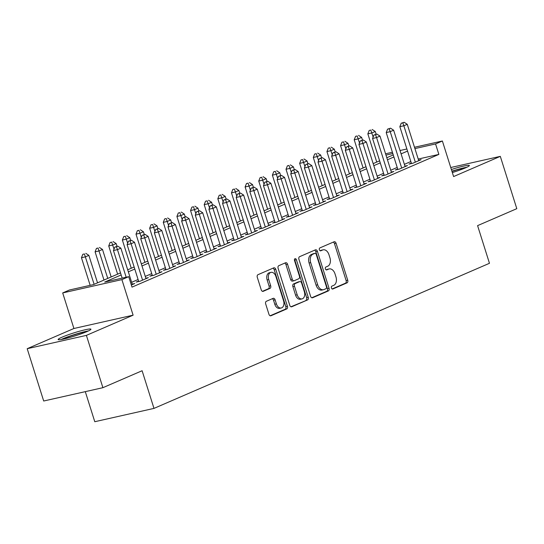 <?xml version="1.0" encoding="UTF-8"?>
<svg xmlns="http://www.w3.org/2000/svg" width="544" height="544" viewBox="0 0 544 544"><rect width="100%" height="100%" fill="white"/><g stroke="black" fill="none" stroke-linecap="round" stroke-linejoin="round"><path stroke-width="0.82" d="M331.425 287.966A1.516 1.013 77.3 0 0 332.69 289.041A1.516 1.013 77.3 0 0 332.812 289L347.038 282.846A2.162 1.442 77.3 0 0 347.725 280.214L336.07 243.25A2.162 1.442 77.3 0 0 334.261 241.713A2.162 1.442 77.3 0 0 334.084 241.774L319.865 247.921A1.516 1.013 77.3 0 0 319.376 249.764A1.516 1.013 77.3 0 0 320.647 250.838A1.516 1.013 77.3 0 0 320.77 250.798L322.612 250.002A6.922 4.624 77.3 0 1 323.163 249.825A6.922 4.624 77.3 0 1 328.964 254.721L329.936 257.802A6.922 4.624 77.3 0 1 327.726 266.227L325.883 267.022A1.516 1.013 77.3 0 0 325.4 268.865A1.516 1.013 77.3 0 0 326.672 269.94A1.516 1.013 77.3 0 0 326.794 269.899L328.63 269.103A6.922 4.624 77.3 0 1 329.188 268.92A6.922 4.624 77.3 0 1 334.988 273.822L335.961 276.903A6.922 4.624 77.3 0 1 333.751 285.328L331.908 286.124A1.516 1.013 77.3 0 0 331.425 287.966M87.013 331.568A17.19 1.605 -17.5 0 0 90.923 329.202A17.19 1.605 -17.5 0 0 79.975 331.085A17.19 1.605 -17.5 0 0 62.05 337.178A17.19 1.605 -17.5 0 0 58.14 339.544A17.19 1.605 -17.5 0 0 69.088 337.654A17.19 1.605 -17.5 0 0 87.013 331.568M452.336 172.57A17.19 1.605 -17.5 0 0 465.46 167.878A17.19 1.605 -17.5 0 0 469.37 165.519A17.19 1.605 -17.5 0 0 451.377 169.517M266.37 301.281A2.162 1.442 77.3 0 0 265.676 303.912L268.947 314.289A2.162 1.442 77.3 0 0 270.762 315.819A2.162 1.442 77.3 0 0 270.932 315.765L286.729 308.931A2.162 1.442 77.3 0 0 287.422 306.299L275.767 269.328A2.162 1.442 77.3 0 0 273.952 267.798A2.162 1.442 77.3 0 0 273.782 267.852L257.985 274.686A2.162 1.442 77.3 0 0 257.292 277.318L261.242 289.85A2.162 1.442 77.3 0 0 263.058 291.38A2.162 1.442 77.3 0 0 263.228 291.319L269.987 288.402A2.162 1.442 77.3 0 0 270.681 285.763L268.722 279.555A5.787 3.862 77.3 0 1 271.034 272.36A5.787 3.862 77.3 0 1 275.883 276.454L283.56 300.791A5.787 3.862 77.3 0 1 281.248 307.986A5.787 3.862 77.3 0 1 276.393 303.892L275.114 299.832A2.162 1.442 77.3 0 0 273.306 298.302A2.162 1.442 77.3 0 0 273.129 298.357L266.37 301.281M102.898 387.688L43.69 401.01L27.2 348.697L86.401 335.383L102.898 387.688L142.106 370.736L153.979 408.394L489.464 263.289L477.591 225.631L516.8 208.672L500.31 156.359L453.601 176.562L442.381 140.998L435.567 143.942L438.865 154.408L132.015 287.123L128.717 276.658L121.897 279.609L62.696 292.93L69.51 289.979L93.514 284.58L120.51 272.904M86.401 335.383L133.11 315.18L121.897 279.609M310.583 296.283A2.162 1.442 77.3 0 0 312.392 297.813A2.162 1.442 77.3 0 0 312.569 297.758L328.365 290.924A2.162 1.442 77.3 0 0 329.052 288.293L317.397 251.321A2.162 1.442 77.3 0 0 315.581 249.791A2.162 1.442 77.3 0 0 315.411 249.846L299.615 256.68A2.162 1.442 77.3 0 0 298.921 259.311L310.583 296.283M307.544 299.928L291.754 306.762A2.162 1.442 77.3 0 1 291.577 306.816A2.162 1.442 77.3 0 1 289.762 305.286L278.106 268.314A2.162 1.442 77.3 0 1 278.8 265.683L285.559 262.759A2.162 1.442 77.3 0 1 285.736 262.704A2.162 1.442 77.3 0 1 287.545 264.234L292.271 279.228A2.162 1.442 77.3 0 0 294.086 280.758A2.162 1.442 77.3 0 0 294.256 280.704L298.744 278.759A2.162 1.442 77.3 0 0 299.438 276.128L294.515 260.522A1.516 1.013 77.3 0 1 295.12 258.638A1.516 1.013 77.3 0 1 296.385 259.712L308.237 297.296A2.162 1.442 77.3 0 1 307.544 299.928L290.972 306.762M500.31 156.359L450.745 167.511M411.332 163.078L408.945 164.111L412.944 163.207L421.124 159.671L418.594 160.242M397.691 168.973L395.304 170.007L399.303 169.109L407.49 165.566L404.954 166.138M384.05 174.876L381.664 175.902L385.669 175.005L393.849 171.469L391.32 172.033M370.416 180.771L368.03 181.805L372.028 180.907L380.215 177.364L377.679 177.936M356.776 186.674L354.389 187.7L358.394 186.803L366.574 183.267L364.045 183.831M343.142 192.569L340.755 193.603L344.753 192.698L352.934 189.162L350.404 189.734M329.501 198.465L327.114 199.498L331.119 198.601L339.3 195.058L336.763 195.629M315.867 204.367L313.48 205.401L317.478 204.496L325.659 200.96L323.129 201.532M302.226 210.263L299.839 211.296L303.844 210.399L312.025 206.856L309.488 207.427M288.592 216.165L286.205 217.192L290.204 216.294L298.384 212.758L295.854 213.323M274.951 222.061L272.564 223.094L276.563 222.197L284.75 218.654L282.214 219.225M261.317 227.963L258.93 228.99L262.929 228.092L271.109 224.556L268.58 225.121M247.676 233.859L245.29 234.892L249.288 233.988L257.475 230.452L254.939 231.023M234.042 239.754L231.656 240.788L235.654 239.89L243.834 236.348L241.305 236.919M220.402 245.657L218.015 246.69L222.013 245.786L230.2 242.25L227.664 242.821M206.761 251.552L204.374 252.586L208.379 251.688L216.56 248.146L214.03 248.717M193.127 257.455L190.74 258.482L194.738 257.584L202.926 254.048L200.389 254.612M179.486 263.35L177.099 264.384L181.104 263.486L189.285 259.944L186.755 260.515M165.852 269.246L163.465 270.28L167.464 269.382L175.644 265.846L173.114 266.41M152.211 275.148L149.824 276.182L153.83 275.278L162.01 271.742L159.474 272.313M138.577 281.044L136.19 282.078L140.189 281.18L148.369 277.637L145.84 278.208M438.865 154.408L418.22 159.052M410.842 161.541L404.389 164.336M397.208 167.443L390.748 170.231M383.568 173.339L377.114 176.134M369.934 179.234L363.474 182.029M356.293 185.137L349.833 187.932M342.659 191.032L336.199 193.827M329.018 196.935L322.558 199.73M315.384 202.83L308.924 205.625M301.743 208.733L295.283 211.521M288.109 214.628L281.649 217.423M274.468 220.524L268.008 223.319M260.828 226.426L254.374 229.221M247.194 232.322L240.734 235.117M233.553 238.224L227.1 241.012M219.919 244.12L213.459 246.915M206.278 250.022L199.825 252.81M192.644 255.918L186.184 258.713M179.003 261.814L172.543 264.608M165.369 267.716L158.909 270.511M151.728 273.612L145.268 276.406M138.094 279.514L131.634 282.302M132.199 284.111L134.735 283.54L131.349 285.002M85.299 391.653L94.778 421.716L153.979 408.394M133.11 315.18L73.909 328.494L27.2 348.697M73.909 328.494L62.696 292.93M121.156 274.951L104.713 282.057L128.717 276.658M407.544 151.082L401.091 153.87M393.91 156.978L387.45 159.773M380.27 162.88L373.81 165.668M366.636 168.776L360.176 171.571M352.995 174.672L346.535 177.466M339.361 180.574L332.901 183.369M325.72 186.47L319.26 189.264M312.079 192.372L305.626 195.16M298.445 198.268L291.985 201.062M284.804 204.17L278.351 206.958M271.17 210.066L264.71 212.86M257.53 215.961L251.076 218.756M243.896 221.864L237.436 224.658M230.255 227.759L223.802 230.554M216.621 233.662L210.161 236.45M202.98 239.557L196.52 242.352M189.346 245.453L182.886 248.248M175.705 251.355L169.245 254.15M162.071 257.251L155.611 260.046M148.43 263.153L141.97 265.948M134.796 269.049L128.336 271.844M435.567 143.942L414.916 148.587M385.56 153.775L392.414 152.238M400.03 150.525L406.885 148.981M414.501 147.268L442.381 140.998M392.829 153.558L385.975 155.101M127.69 269.797L134.15 267.002M141.324 263.901L147.784 261.106M154.965 257.999L161.425 255.204M168.599 252.103L175.059 249.308M182.24 246.201L188.7 243.413M195.881 240.305L202.334 237.51M209.515 234.41L215.975 231.615M223.156 228.507L229.609 225.712M236.79 222.612L243.25 219.817M250.43 216.709L256.884 213.914M264.064 210.814L270.524 208.019M277.705 204.911L284.165 202.123M291.339 199.016L297.799 196.221M304.98 193.12L311.44 190.325M318.614 187.218L325.074 184.423M332.255 181.322L338.715 178.527M345.889 175.42L352.349 172.625M359.53 169.524L365.99 166.729M373.17 163.622L379.624 160.834M386.804 157.726L393.264 154.931M329.188 268.92L327.583 269.28A6.922 4.624 77.3 0 0 327.032 269.464L328.63 269.103M326.135 269.851L327.032 269.464M323.163 249.825L321.565 250.179A6.922 4.624 77.3 0 0 321.008 250.362L322.612 250.002M320.11 250.75L321.008 250.362M332.153 288.952L345.433 283.206A2.162 1.442 77.3 0 0 346.127 280.575L334.472 243.603A2.162 1.442 77.3 0 0 333.268 242.128M311.787 297.758L326.76 291.285A2.162 1.442 77.3 0 0 327.454 288.653L315.799 251.682A2.162 1.442 77.3 0 0 314.588 250.206M325.985 288.687A1.516 1.013 77.3 0 0 326.468 286.844L316.234 254.395A1.516 1.013 77.3 0 0 314.969 253.32A1.516 1.013 77.3 0 0 314.847 253.361L312.902 254.198A6.922 4.624 77.3 0 0 310.692 262.623L317.689 284.804A6.922 4.624 77.3 0 0 323.49 289.707A6.922 4.624 77.3 0 0 324.04 289.524L325.985 288.687M313.494 253.667A1.516 1.013 77.3 0 0 313.364 253.681A1.516 1.013 77.3 0 0 313.242 253.722L314.847 253.361M323.49 289.707L321.892 290.068A6.922 4.624 77.3 0 1 316.084 285.165L309.094 262.983A6.922 4.624 77.3 0 1 311.304 254.558L313.242 253.722M292.658 281.064A2.162 1.442 77.3 0 1 292.488 281.119A2.162 1.442 77.3 0 1 290.673 279.589L285.947 264.595A2.162 1.442 77.3 0 0 284.743 263.112M305.946 300.288A2.162 1.442 77.3 0 0 306.639 297.656L294.787 260.073A1.516 1.013 77.3 0 0 294.454 259.434M297.18 294.787A5.787 3.862 77.3 0 0 302.029 298.88A5.787 3.862 77.3 0 0 304.341 291.686L301.634 283.111A2.162 1.442 77.3 0 0 299.826 281.581A2.162 1.442 77.3 0 0 299.649 281.636L295.168 283.58A2.162 1.442 77.3 0 0 294.474 286.212L297.18 294.787L295.576 295.147A5.787 3.862 77.3 0 0 300.431 299.241L302.029 298.88M298.404 281.921A2.162 1.442 77.3 0 0 298.221 281.942A2.162 1.442 77.3 0 0 298.051 281.996L299.649 281.636M295.576 295.147L292.876 286.572A2.162 1.442 77.3 0 1 293.563 283.934L298.051 281.996M281.248 307.986L279.643 308.346A5.787 3.862 77.3 0 1 274.795 304.252L273.516 300.193A2.162 1.442 77.3 0 0 272.313 298.71M271.034 272.36L269.43 272.721A5.787 3.862 77.3 0 0 267.124 279.915L268.722 279.555M262.446 291.326L268.389 288.755A2.162 1.442 77.3 0 0 269.083 286.124L267.124 279.915M270.157 315.765L285.131 309.291A2.162 1.442 77.3 0 0 285.824 306.66L274.169 269.688A2.162 1.442 77.3 0 0 272.959 268.206M376.128 134.259L375.258 131.492L371.844 132.967L367.846 133.865L376.74 162.078M370.811 130.077L369.213 130.438L370.811 130.077L373.136 137.054M372.178 129.486L375.258 131.492M367.846 133.865L369.213 130.438M415.33 162.173L403.852 125.773L407.259 124.297L418.737 160.704M411.475 163.54L399.847 126.67L403.852 125.773L402.812 122.876L404.178 122.284L401.214 123.236L402.812 122.876M401.214 123.236L399.847 126.67M407.259 124.297L404.178 122.284M451.969 171.394A14.872 1.387 162.5 0 1 465.582 167.831M455.763 171.476A13.77 1.285 -17.5 0 0 452.329 172.543M466.902 167.232A17.075 1.591 -17.5 0 0 451.908 171.204M62.567 339.259A14.872 1.387 162.5 0 1 77.629 333.812A14.872 1.387 162.5 0 1 87.135 331.514M88.454 330.915A17.075 1.591 -17.5 0 0 78.01 333.486A17.075 1.591 -17.5 0 0 61.139 339.524M77.316 335.158A13.77 1.285 -17.5 0 0 72.699 336.614M362.494 140.155L361.617 137.394L358.21 138.87L354.212 139.767L363.106 167.974M357.177 135.973L355.572 136.333L357.177 135.973L359.496 142.95M358.537 135.381L361.617 137.394M354.212 139.767L355.572 136.333M348.854 146.057L347.983 143.29L344.57 144.765L340.571 145.663L349.466 173.876M343.536 141.875L341.938 142.236L343.536 141.875L345.862 148.852M344.903 141.284L347.983 143.29M340.571 145.663L341.938 142.236M335.213 151.953L334.342 149.192L330.936 150.661L326.937 151.565L335.832 179.772M329.902 147.771L328.297 148.131L329.902 147.771L332.221 154.748M331.262 147.179L334.342 149.192M326.937 151.565L328.297 148.131M321.579 157.855L320.708 155.088L317.295 156.563L313.296 157.461L322.191 185.674M316.261 153.673L314.663 154.027L316.261 153.673L318.587 160.65M317.628 153.082L320.708 155.088M313.296 157.461L314.663 154.027M401.69 168.076L390.211 131.668L393.625 130.193L405.103 166.6M397.834 169.436L386.213 132.566L390.211 131.668L389.178 128.778L390.544 128.187L387.58 129.139L389.178 128.778M387.58 129.139L386.213 132.566M393.625 130.193L390.544 128.187M388.056 173.971L376.577 137.564L379.984 136.095L391.462 172.496M384.2 175.338L372.572 138.468L376.577 137.564L375.537 134.674L376.904 134.082L373.939 135.034L375.537 134.674M373.939 135.034L372.572 138.468M379.984 136.095L376.904 134.082M374.415 179.874L362.936 143.466L366.343 141.991L377.828 178.398M370.559 181.234L358.938 144.364L362.936 143.466L361.903 140.57L363.263 139.985L360.305 140.93L361.903 140.57M360.305 140.93L358.938 144.364M366.343 141.991L363.263 139.985M360.781 185.769L349.302 149.362L352.709 147.886L364.188 184.294M356.925 187.136L345.297 150.266L349.302 149.362L348.262 146.472L349.629 145.88L346.664 146.832L348.262 146.472M346.664 146.832L345.297 150.266M352.709 147.886L349.629 145.88M307.938 163.751L307.068 160.983L303.661 162.459L299.662 163.363L308.557 191.57M302.627 159.569L301.022 159.929L302.627 159.569L304.946 166.546M303.987 158.977L307.068 160.983M299.662 163.363L301.022 159.929M347.14 191.672L335.662 155.264L339.068 153.789L350.547 190.196M343.284 193.032L331.663 156.162L335.662 155.264L334.628 152.368L335.988 151.783L333.023 152.728L334.628 152.368M333.023 152.728L331.663 156.162M339.068 153.789L335.988 151.783M294.304 169.646L293.434 166.886L290.02 168.361L286.022 169.259L294.916 197.472M288.986 165.464L287.388 165.825L288.986 165.464L291.312 172.448M290.353 164.88L293.434 166.886M286.022 169.259L287.388 165.825M333.506 197.567L322.021 161.16L325.434 159.684L336.913 196.092M329.65 198.927L318.022 162.058L322.021 161.16L320.987 158.27L322.354 157.678L319.389 158.63L320.987 158.27M319.389 158.63L318.022 162.058M325.434 159.684L322.354 157.678M280.663 175.549L279.793 172.781L276.386 174.257L272.381 175.154L281.275 203.368M275.352 171.367L273.748 171.727L275.352 171.367L277.671 178.344M276.712 170.775L279.793 172.781M272.381 175.154L273.748 171.727M319.865 203.463L308.387 167.056L311.794 165.587L323.272 201.994M316.01 204.83L304.388 167.96L308.387 167.056L307.353 164.166L308.713 163.574L305.748 164.526L307.353 164.166M305.748 164.526L304.388 167.96M311.794 165.587L308.713 163.574M267.029 181.444L266.159 178.684L262.745 180.159L258.747 181.057L267.641 209.263M261.712 177.262L260.114 177.623L261.712 177.262L264.037 184.239M263.078 176.671L266.159 178.684M258.747 181.057L260.114 177.623M306.224 209.365L294.746 172.958L298.16 171.482L309.638 207.89M302.376 210.725L290.748 173.856L294.746 172.958L293.712 170.068L295.079 169.476L292.114 170.422L293.712 170.068M292.114 170.422L290.748 173.856M298.16 171.482L295.079 169.476M253.388 187.347L252.518 184.579L249.111 186.055L245.106 186.952L254 215.166M248.071 183.165L246.473 183.525L248.071 183.165L250.396 190.142M249.438 182.573L252.518 184.579M245.106 186.952L246.473 183.525M292.59 215.261L281.112 178.854L284.519 177.378L295.997 213.785M288.735 216.628L277.114 179.758L281.112 178.854L280.078 175.964L281.438 175.372L278.474 176.324L280.078 175.964M278.474 176.324L277.114 179.758M284.519 177.378L281.438 175.372M239.754 193.242L238.877 190.482L235.47 191.95L231.472 192.855L240.366 221.061M234.437 189.06L232.839 189.421L234.437 189.06L236.762 196.037M235.797 188.469L238.877 190.482M231.472 192.855L232.839 189.421M278.95 221.163L267.471 184.756L270.885 183.28L282.363 219.688M275.101 222.523L263.473 185.654L267.471 184.756L266.438 181.859L267.804 181.274L264.84 182.22L266.438 181.859M264.84 182.22L263.473 185.654M270.885 183.28L267.804 181.274M226.114 199.145L225.243 196.377L221.836 197.853L217.831 198.75L226.726 226.964M220.796 194.956L219.198 195.316L220.796 194.956L223.122 201.94M222.163 194.371L225.243 196.377M217.831 198.75L219.198 195.316M265.316 227.059L253.837 190.652L257.244 189.176L268.722 225.583M261.46 228.426L249.832 191.556L253.837 190.652L252.804 187.762L254.164 187.17L251.199 188.122L252.804 187.762M251.199 188.122L249.832 191.556M257.244 189.176L254.164 187.17M212.48 205.04L211.602 202.273L208.196 203.748L204.197 204.653L213.092 232.859M207.162 200.858L205.564 201.219L207.162 200.858L209.481 207.835M208.522 200.267L211.602 202.273M204.197 204.653L205.564 201.219M251.675 232.961L240.196 196.554L243.61 195.078L255.088 231.486M247.819 234.321L236.198 197.452L240.196 196.554L239.163 193.657L240.53 193.072L237.565 194.018L239.163 193.657M237.565 194.018L236.198 197.452M243.61 195.078L240.53 193.072M198.839 210.936L197.968 208.175L194.555 209.651L190.556 210.548L199.451 238.762M193.521 206.754L191.923 207.114L193.521 206.754L195.847 213.738M194.888 206.169L197.968 208.175M190.556 210.548L191.923 207.114M238.041 238.857L226.562 202.45L229.969 200.974L241.448 237.381M234.185 240.217L222.557 203.347L226.562 202.45L225.522 199.56L226.889 198.968L223.924 199.92L225.522 199.56M223.924 199.92L222.557 203.347M229.969 200.974L226.889 198.968M185.205 216.838L184.328 214.071L180.921 215.546L176.922 216.444L185.817 244.657M179.887 212.656L178.282 213.017L179.887 212.656L182.206 219.633M181.247 212.065L184.328 214.071M176.922 216.444L178.282 213.017M224.4 244.752L212.922 208.345L216.335 206.876L227.814 243.284M220.544 246.119L208.923 209.25L212.922 208.345L211.888 205.455L213.255 204.864L210.29 205.816L211.888 205.455M210.29 205.816L208.923 209.25M216.335 206.876L213.255 204.864M171.564 222.734L170.694 219.973L167.28 221.449L163.282 222.346L172.176 250.553M166.246 218.552L164.648 218.912L166.246 218.552L168.572 225.529M167.613 217.96L170.694 219.973M163.282 222.346L164.648 218.912M210.766 250.655L199.288 214.248L202.694 212.772L214.173 249.179M206.91 252.015L195.282 215.145L199.288 214.248L198.247 211.358L199.614 210.766L196.649 211.711L198.247 211.358M196.649 211.711L195.282 215.145M202.694 212.772L199.614 210.766M157.923 228.636L157.053 225.869L153.646 227.344L149.648 228.242L158.542 256.455M152.612 224.454L151.008 224.815L152.612 224.454L154.931 231.431M153.972 223.863L157.053 225.869M149.648 228.242L151.008 224.815M197.125 256.55L185.647 220.143L189.054 218.668L200.539 255.075M193.27 257.917L181.648 221.048L185.647 220.143L184.613 217.253L185.973 216.662L183.015 217.614L184.613 217.253M183.015 217.614L181.648 221.048M189.054 218.668L185.973 216.662M144.289 234.532L143.419 231.771L140.005 233.24L136.007 234.144L144.901 262.351M138.972 230.35L137.374 230.71L138.972 230.35L141.297 237.327M140.338 229.758L143.419 231.771M136.007 234.144L137.374 230.71M183.491 262.453L172.013 226.046L175.42 224.57L186.898 260.977M179.636 263.813L168.008 226.943L172.013 226.046L170.972 223.149L172.339 222.564L169.374 223.509L170.972 223.149M169.374 223.509L168.008 226.943M175.42 224.57L172.339 222.564M130.648 240.434L129.778 237.667L126.371 239.142L122.373 240.04L131.267 268.253M125.338 236.246L123.733 236.606L125.338 236.246L127.656 243.229M126.698 235.661L129.778 237.667M122.373 240.04L123.733 236.606M169.85 268.348L158.372 231.941L161.779 230.466L173.257 266.873M165.995 269.715L154.374 232.846L158.372 231.941L157.338 229.051L158.698 228.46L155.734 229.412L157.338 229.051M155.734 229.412L154.374 232.846M161.779 230.466L158.698 228.46M117.014 246.33L116.144 243.562L112.73 245.038L108.732 245.942L117.626 274.149M111.697 242.148L110.099 242.508L111.697 242.148L114.022 249.125M113.064 241.556L116.144 243.562M108.732 245.942L110.099 242.508M156.216 274.251L144.731 237.844L148.145 236.368L159.623 272.775M152.361 275.611L140.733 238.741L144.731 237.844L143.698 234.947L145.064 234.362L142.1 235.307L143.698 234.947M142.1 235.307L140.733 238.741M148.145 236.368L145.064 234.362M111.166 276.944L102.503 249.465L99.096 250.94L95.091 251.838L103.986 280.051M98.063 248.044L96.458 248.404L98.063 248.044L107.76 278.419M99.423 247.459L102.503 249.465M95.091 251.838L96.458 248.404M142.576 280.146L131.097 243.739L134.504 242.264L145.982 278.671M138.72 281.506L127.099 244.637L131.097 243.739L130.064 240.849L131.424 240.258L128.459 241.21L130.064 240.849M128.459 241.21L127.099 244.637M134.504 242.264L131.424 240.258M97.532 282.839L88.869 255.36L85.456 256.836L81.457 257.734L90.161 285.335M84.422 253.946L82.824 254.306L84.422 253.946L94.119 284.315M85.789 253.354L88.869 255.36M81.457 257.734L82.824 254.306M126.16 277.236L117.456 249.635L120.87 248.166L132.348 284.573M122.162 278.134L113.458 250.539L117.456 249.635L116.423 246.745L117.79 246.153L114.825 247.105L116.423 246.745M114.825 247.105L113.458 250.539M120.87 248.166L117.79 246.153M334.472 243.603L336.07 243.25M346.127 280.575L347.725 280.214M345.433 283.206L347.038 282.846M315.799 251.682L317.397 251.321M327.454 288.653L329.052 288.293M326.76 291.285L328.365 290.924M312.215 297.833L312.569 297.758M311.304 254.558L312.902 254.198M309.094 262.983L310.692 262.623M316.084 285.165L317.689 284.804M291.4 306.836L291.754 306.762M285.947 264.595L287.545 264.234M290.673 279.589L292.271 279.228M294.787 260.073L296.385 259.712M306.639 297.656L308.237 297.296M293.563 283.934L295.168 283.58M292.876 286.572L294.474 286.212M273.516 300.193L275.114 299.832M274.795 304.252L276.393 303.892M269.083 286.124L270.681 285.763M268.389 288.755L269.987 288.402M262.874 291.4L263.228 291.319M274.169 269.688L275.767 269.328M285.824 306.66L287.422 306.299M285.131 309.291L286.729 308.931M270.579 315.84L270.932 315.765M313.364 253.681L314.969 253.32M292.488 281.119L294.086 280.758M298.221 281.942L299.826 281.581"/></g></svg>
